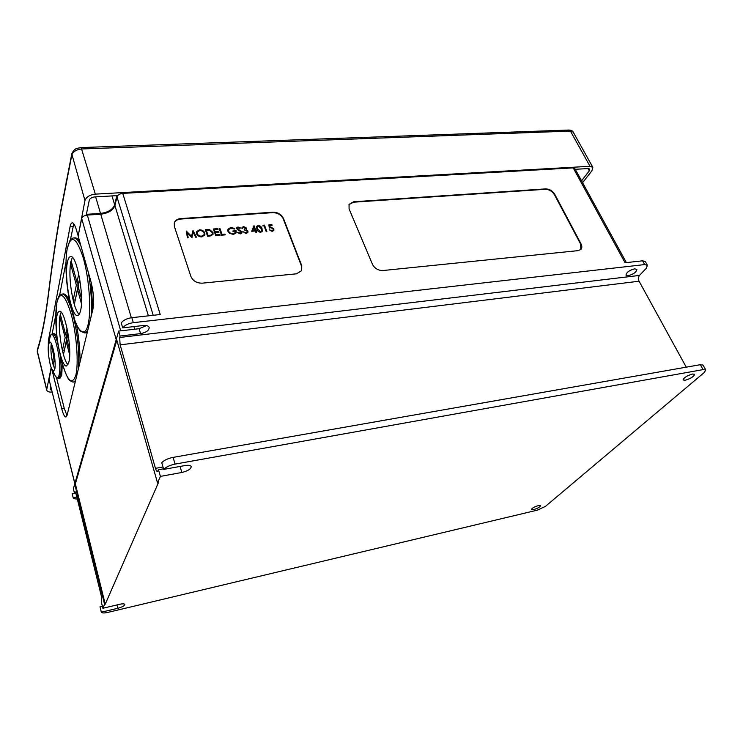 <?xml version="1.0" encoding="UTF-8"?>
<svg xmlns="http://www.w3.org/2000/svg" width="743" height="743" viewBox="0 0 743 743"><rect width="100%" height="100%" fill="white"/><g stroke="black" fill="none" stroke-linecap="round" stroke-linejoin="round"><path stroke-width="1.11" d="M72.368 257.422L70.743 261.991C69.127 272.7 69.935 285.414 73.158 300.126L74.309 304.426C75.851 309.497 77.458 312.84 79.129 314.438M80.56 310.648C79.854 313.685 78.888 315.32 77.662 315.561C71.551 317.688 63.898 277.808 67.418 262.27C68.124 258.74 69.145 256.855 70.492 256.595C76.603 254.041 84.461 296.076 80.56 310.648M61.121 312.227L59.784 316.982C57.648 329.836 62.802 360.104 67.966 364.711M68.904 362.027L66.619 365.937C61.214 368.026 53.784 329.567 56.923 315.886C57.48 313.091 58.288 311.586 59.347 311.363C64.734 308.856 72.377 349.219 68.904 362.027M51.313 343.656L51.091 345.012C50.654 349.832 51.109 355.563 52.474 362.185L54.75 369.215M54.778 369.076L53.654 371.11L51.796 369.095C49.41 364.219 47.441 350.325 48.453 344.733L49.688 342.096C52.428 340.805 56.459 362.296 54.778 369.076M56.468 377.481L64.214 408.223L61.697 408.585L51.787 369.076L55.288 375.893C57.007 378.689 58.298 378.317 59.152 374.778C62.393 361.711 52.818 323.214 49.995 337.368L49.995 337.368C50.654 335.074 51.546 333.904 52.669 333.839L52.669 333.839C54.267 333.774 55.966 336.913 57.778 343.257M60.174 355.488C61.26 364.089 61.372 370.683 60.489 375.28L58.753 378.336L60.025 378.168L61.771 375.104L62.273 363.773M75.832 375.234C78.777 363.587 76.65 334.406 71.291 314.54C65.003 294.126 60.202 290.151 56.867 302.642L55.809 317.577C55.874 327.422 56.644 336.737 58.149 345.523L61.455 360.764C67.232 381.14 72.025 385.961 75.832 375.234M56.867 302.642L56.886 302.494C58.901 295.621 58.233 295.983 62.022 294.07L62.022 294.07C64.864 293.829 67.919 298.621 71.189 308.447M73.548 316.88C77.783 335.557 79.445 352.702 78.517 368.314M88.083 324.589C91.491 311.066 89.309 279.117 83.402 258.295C76.455 237.11 71.077 233.841 67.269 248.496C66.248 253.967 65.839 260.821 66.043 269.068L66.043 269.068C66.09 277.185 67.427 291.358 70.167 303.924L70.167 303.933C75.247 328.861 84.396 340.675 88.083 324.589M67.269 248.496L69.861 240.723C71.7 238.698 72.944 237.788 73.576 237.983C75.879 237.732 78.331 240.426 80.95 246.044M88.361 272.467C91.166 288.971 92.076 303.701 91.083 316.667M56.905 336.923C55.827 334.647 54.843 333.57 53.951 333.7L52.781 333.83M79.993 362.25C80.151 350.482 78.962 337.879 76.427 324.44M69.554 300.906C67.242 296.011 65.124 293.699 63.192 293.959L62.263 294.052M92.726 309.924L91.222 282.656M79.585 241.178C77.894 238.791 76.315 237.695 74.839 237.881L73.873 237.955M538.387 505.584C534.263 506.856 531.942 508.175 531.412 509.531L533.688 509.587C537.793 508.323 540.115 507.005 540.644 505.639L538.387 505.584M692.504 374.008C686.95 375.689 683.801 377.667 683.04 379.961L685.204 380.24C690.73 378.568 693.869 376.59 694.64 374.286L692.504 374.008M628.225 275.69L625.996 275.114C626.414 272.384 629.293 270.285 634.643 268.827L636.853 269.403C636.426 272.142 633.547 274.241 628.225 275.69M581.574 180.809L589.273 170.899L589.756 169.107L588.252 168.559L575.277 169.302M582.605 182.694L591.93 170.741L592.84 167.342L590.007 166.293L570.429 131.093L81.99 148.953C76.455 149.501 73.065 151.553 71.811 155.092L60.87 211.365C55.892 239.933 51.778 267.526 48.527 294.144L48.462 293.355C51.713 266.681 55.827 239.014 60.815 210.362L66.081 183.205M66.313 181.998L71.774 153.912C74.746 147.374 77.606 148.498 81.126 147.578L95.336 194.127L590.007 166.293M95.336 194.127C89.699 194.805 86.234 196.941 84.953 200.536L71.774 153.912M78.312 235.252L84.953 200.536M48.527 294.144C45.434 318.691 41.673 337.647 37.261 350.993L46.735 389.518L51.174 367.553M46.735 389.518L46.744 390.205C47.246 391.607 49.038 392.239 52.103 392.118M50.682 386.416L50.143 389.416L51.666 390.381M86.364 214.328L89.281 200.285C89.959 198.39 91.779 197.267 94.751 196.914L116.855 195.641L114.673 204.771C112.797 209.591 108.079 212.47 100.519 213.408L86.364 214.328M272.161 225.231L269.635 225.417L269.876 227.144L270.703 226.959L273.851 228.89L273.842 230.395L272.114 231.37L269.142 229.717L271.901 230.702L273.183 229.921L273.155 228.946L270.824 227.655L269.319 228.082L268.864 224.804L271.91 224.572L272.152 225.259L269.635 225.454M273.833 230.423L272.105 231.398L269.142 229.717M273.183 229.921L273.173 228.918L270.833 227.627L269.3 228.11L268.864 224.804M262.873 225.965L263.078 225.231L264.462 225.129L266.895 231.612L266.208 231.686L264.025 225.872L262.873 225.965L263.078 225.231M262.251 231.277L260.682 232.299C258.62 232.002 257.357 230.934 256.892 229.067L256.614 226.42M246.444 228.983L246.044 229.466L247.958 231.092L247.939 232.327L246.091 233.404L242.831 231.667L245.859 232.735L247.289 231.927L247.28 231.231L244.428 230.024L244.196 229.318L245.747 228.129L243.834 227.228L241.921 228.398L242.032 227.507L243.593 226.522L246.444 228.055L246.063 229.466M247.921 232.355L246.072 233.441L242.831 231.667M247.289 231.927L247.289 231.194L244.428 230.024L244.196 229.318M241.308 232.55L240.806 231.324L236.673 228.612L236.655 227.748L238.011 226.949L240.453 227.897L239.961 228.38L238.159 227.655L237.351 228.538L242.004 231.9L242.004 232.875L240.444 233.878L237.584 232.624L238.131 232.206L240.212 233.172L241.299 231.974L237.444 229.615L236.655 227.776M236.181 232.856L233.497 234.426L229.698 233.404L227.962 231.249L227.952 229.253L230.878 227.479L234.807 228.51L234.379 229.058L231.092 228.185L228.649 229.652L228.64 231.175C229.578 232.93 231.138 233.776 233.321 233.711L235.587 232.41L235.652 231.472L233.079 231.677L232.838 230.999L236.107 230.72L236.181 232.856L233.497 234.426L229.689 233.432L227.943 231.287L227.934 229.299M221.535 235.187L219.213 228.528L219.909 228.472L222.008 234.416L225.008 234.184L225.25 234.862L221.535 235.187L219.213 228.528M218.052 229.308L214.337 229.596L215.052 231.63L218.767 231.352L218.99 232.057L215.303 232.345L216.185 234.872L219.9 234.584L220.132 235.299L215.702 235.642L213.38 228.993L217.81 228.63L218.052 229.308L214.346 229.624M210.065 236.079L207.613 236.274L205.309 229.606L209.498 229.503L212.972 232.494L213.018 234.491L210.065 236.079L207.631 236.246L205.309 229.606M213.027 234.482L210.074 236.051M192.019 237.463L187.31 232.847L188.174 237.769L187.44 237.853L186.242 231.036L191.527 236.265L193.069 230.497L196.393 237.156L195.669 237.212L193.273 232.438L191.852 237.509L187.32 232.893M301.565 270.824L301.547 266.217L283.278 218.944C281.198 214.82 277.678 212.73 272.709 212.647L180.512 219.064C177.326 219.38 175.227 220.727 174.215 223.104M204.873 234.946L201.901 236.868C199.282 236.878 197.48 235.819 196.505 233.701L196.477 231.76L199.43 229.838C202.059 229.819 203.87 230.887 204.845 233.023L204.873 234.946L201.882 236.896C199.273 236.915 197.471 235.856 196.496 233.729L196.468 231.797M251.71 231.268L254.087 225.742L255.75 230.237L256.623 230.172L256.874 230.841L256.001 230.906L256.558 232.42L255.88 232.466L255.323 230.962L251.71 231.268L253.948 225.751M256.874 230.841L256.01 230.934M256.558 232.42L255.861 232.503L255.304 230.989L251.719 231.24M81.526 298.881L78.173 286.603L79.77 279.192M78.758 273.879L76.975 282.238L71.412 261.926L70.826 264.852L76.362 285.117L73.158 300.126L74.309 304.426L77.551 289.464L81.424 303.664M54.183 353.817L51.936 345.021M51.341 343.712L51.091 345.012L53.793 355.683L52.474 362.185L53.236 365.212L54.564 358.73L54.963 360.309M69.666 350.037L66.805 339.105L68.022 333.486M67.093 328.499L65.718 334.935L60.322 314.298L59.784 316.982L65.161 337.573L62.44 350.287L63.499 354.402L66.238 341.724L69.675 354.875M69.433 300.283L75.257 321.7C78.173 328.425 79.185 329.316 79.325 329.548C79.185 330.654 81.108 331.777 85.101 332.929L84.795 332.957M60.787 358.052L61.455 360.764C65.319 373.395 68.226 380.044 70.176 380.741C71.941 381.846 73.12 382.255 73.715 381.958L75.266 381.688M73.798 223.829L70.334 240.035M66.016 262.27L59.579 295.51M55.818 314.874L52.112 333.997M64.214 408.223L66.991 415.588M86.03 332.818L87.247 332.437M104.577 604.356L74.718 484.009L73.362 488.755L74.384 492.897L74.894 491.652L76.083 494.076L101.447 596.518L101.54 602.852L102.878 608.257L104.577 604.356L105.237 604.198L158.37 482.792L157.544 482.941L116.447 338.799L118.666 331.09L120.097 336.05L119.679 337.489L639.5 275.421L646.196 268.372L647.441 265.316L644.664 264.582L642.565 260.812L625.077 262.762L573.187 167.89L122.744 193.394C119.679 193.765 117.756 194.935 116.985 196.923L153.207 315.301M119.679 337.489L120.134 344.845L155.454 468.341C156.114 470.505 156.782 471.564 157.46 471.517L158.491 469.734L160.404 476.402L157.544 482.941M102.385 606.279L100.017 606.827L101.336 612.195L117.849 608.276C122.177 607.077 124.499 605.805 124.815 604.468C124.415 603.706 122.725 603.641 119.725 604.291L102.878 608.257M101.336 612.195C101.93 613.151 104.15 613.207 107.995 612.371L537.319 510.153L545.418 506.401L704.141 372.614L705.776 369.977L703.082 369.615L175.088 464.096C169.924 465.174 166.126 466.938 163.692 469.4L161.742 462.675C164.166 460.196 167.946 458.431 173.1 457.372L175.088 464.096M160.404 476.402L181.84 472.474C187.803 471.016 190.932 469.056 191.239 466.613C190.672 465.35 188.62 464.988 185.109 465.536L163.692 469.4M146.436 325.61L139.099 328.712L118.666 331.09M131.836 317.679L133.313 322.676C128.4 323.409 124.861 325.146 122.706 327.886L121.258 322.889C123.403 320.14 126.932 318.403 131.836 317.679L160.237 314.521L122.744 193.394M120.719 330.849L87.34 215.071C84.265 215.461 82.389 216.612 81.702 218.526L116.205 339.644L74.718 484.009M75.73 492.897L72.155 493.556L73.167 497.661C73.538 498.609 74.913 499.045 77.291 498.971M686.253 367.172L639.073 281.216C638.088 279.015 638.228 277.083 639.5 275.421M74.857 483.823L49.066 379.515L74.876 483.479M51.378 368.101L49.066 379.515M81.702 218.526L78.145 236.06L91.064 282.099C93.627 292.538 94.25 301.537 92.931 309.097L67.149 415.049L65.951 417.018C64.585 417.018 63.164 414.204 61.697 408.585M87.34 215.071L100.751 214.198C108.32 213.25 113.038 210.371 114.914 205.56L116.985 196.923M573.187 167.89L574.831 168.503L626.377 262.613M382.933 270.526L578.193 250.632L580.952 249.332C582.103 247.883 582.122 246.035 580.998 243.788L554.798 194.369C552.541 190.821 549.495 189.001 545.659 188.889L353.649 201.762L349.08 204.334L349.061 208.839L372.457 264.285C374.704 268.483 378.196 270.563 382.933 270.526M174.354 226.429L190.867 276.396C192.939 280.975 196.746 283.232 202.282 283.167L296.476 273.814L301.639 270.675L301.769 265.78L283.482 218.498C281.402 214.374 277.873 212.275 272.904 212.201L180.66 218.6C177.373 218.925 175.255 220.337 174.299 222.826L174.354 226.429M133.313 322.676L644.664 264.582M642.565 260.812L645.351 261.555L647.441 265.316M703.082 369.615L700.343 364.692L173.1 457.372M77.931 235.28L76.501 230.209C75.062 225.268 73.622 222.807 72.182 222.844C71.254 223.002 70.548 224.321 70.065 226.801L48.369 340.703L48.23 350.603M700.343 364.692L703.045 365.073L705.776 369.977M37.252 351.606L46.744 390.205M592.84 167.342L573.252 132.189L568.859 130.044L81.154 147.569M66.238 181.561L66.034 182.146M122.706 327.886L143.148 325.527C146.51 325.239 148.526 325.898 149.185 327.505C149.092 330.459 146.222 332.493 140.557 333.616L120.097 336.05M158.491 469.734L163.525 468.824M76.808 496.993L73.167 497.661M74.384 492.897L75.647 492.665M632.042 269.514L628.736 271.269M116.205 339.644L116.512 339.012M580.822 249.472L580.673 244.178L554.492 194.777C552.244 191.23 549.198 189.4 545.362 189.298L353.427 202.198L348.941 204.613M105.237 604.198L75.359 483.897L116.827 340.127M87.618 330.914L85.101 332.929L86.337 332.78M75.526 380.602L73.715 381.958M67.455 341.585L66.238 341.724M66.276 334.87L66.935 337.359L64.325 350.603M64.186 350.074L62.44 350.287M66.935 337.359L65.161 337.573M60.991 316.852L59.784 316.982M67.91 332.818L67.502 334.731L65.718 334.935M53.895 362.008L52.474 362.185M54.453 355.6L53.793 355.683M51.899 344.91L51.091 345.012M78.916 289.333L77.551 289.464M77.504 282.191L78.256 284.94L75.164 300.488M75.015 299.94L73.158 300.126M78.256 284.94L76.362 285.117M72.182 264.731L70.826 264.852M79.65 278.486L78.879 282.061L76.975 282.238M188.174 237.769L187.44 237.853M196.403 237.119L195.669 237.212M195.688 237.175L193.282 232.401M191.527 236.265L192.966 230.497M187.45 237.825L186.252 231.008M199.691 230.525L197.192 232.132L197.22 233.636C198.028 235.355 199.505 236.209 201.632 236.181L204.158 234.602L204.139 233.079C203.322 231.361 201.836 230.506 199.691 230.525L197.192 232.132M204.139 233.079L204.13 233.107C203.303 231.389 201.827 230.534 199.681 230.553M204.158 234.602L204.13 233.107M208.096 235.503L211.207 235.085L212.322 234.045L212.266 232.54L209.312 230.163L206.266 230.2L208.096 235.503M212.322 234.045L212.257 232.578L209.294 230.191L206.275 230.228M220.142 235.262L215.702 235.642L213.399 228.965M218.999 232.03L215.284 232.318M225.25 234.862L221.544 235.159M234.807 228.51L234.379 229.058M235.587 232.41L235.661 231.444L233.079 231.677M233.088 231.64L232.847 230.971M234.389 229.03L231.092 228.185M231.101 228.157L228.649 229.652M241.995 232.903L240.444 233.878L237.602 232.596M240.453 227.897L237.342 228.092M245.757 228.593L243.834 227.228M243.853 227.191L242.729 227.887M242.617 228.324L241.921 228.398L242.032 227.497M252.815 230.469L255.072 230.293L254.022 227.469L252.815 230.469M255.053 230.293L254.013 227.497M260.7 232.262C258.638 231.974 257.375 230.897 256.902 229.039L256.632 226.392L258.146 225.435C260.226 225.714 261.508 226.782 262.019 228.649L262.251 231.287L260.682 232.299M257.58 228.983L260.468 231.593L261.555 230.897L261.341 228.695L258.425 226.095L257.319 226.801L257.58 228.983M261.555 230.897L261.332 228.723L258.406 226.123L257.319 226.801M266.895 231.612L266.208 231.686L264.025 225.872M264.034 225.844L262.883 225.928M59.152 374.778L60.489 375.28M55.809 317.577C55.781 311.428 56.134 306.404 56.886 302.494L56.923 302.355M66.043 269.068C65.848 260.607 66.266 253.697 67.288 248.338L67.334 248.19M567.633 130.74L568.859 130.044C571.367 130.239 572.834 130.954 573.252 132.189M49.242 340.6L48.369 340.703M72.935 226.606L70.065 226.801M120.134 344.845L639.073 281.216M155.454 468.341L162.986 466.994M74.634 492.024L75.275 491.912M134.706 329.223L133.926 326.586M131.316 317.744L100.751 214.198M148.396 315.84L114.914 205.56M139.099 328.712L140.557 333.616M180.047 466.455L181.84 472.474M117.004 604.932L117.849 608.276M180.512 219.064L180.66 218.6M587.992 168.577L589.273 170.899M111.989 195.92L114.673 204.771M95.633 196.858L100.519 213.408M49.995 337.368L48.453 344.733M37.336 349.665C41.664 336.551 45.379 317.781 48.462 293.355M55.288 375.893C56.57 377.695 57.722 378.512 58.753 378.336"/></g></svg>

